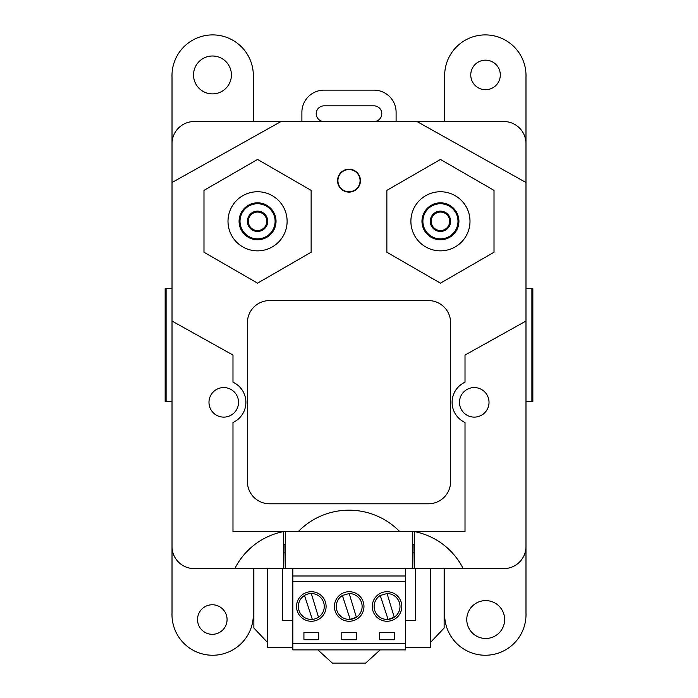 <?xml version="1.0" encoding="UTF-8"?>
<svg xmlns="http://www.w3.org/2000/svg" width="698" height="698" viewBox="0 0 698 698"><rect width="100%" height="100%" fill="white"/><g stroke="black" fill="none" stroke-linecap="round" stroke-linejoin="round"><path stroke-width="1.05" d="M301.894 121.539L301.894 112.308A22.17 22.17 0 0 1 324.064 90.138L373.936 90.138A22.17 22.17 0 0 1 396.106 112.308L396.106 121.539M373.936 121.539A7.853 7.853 0 0 0 381.789 113.695A7.853 7.853 0 0 0 373.936 105.843L324.064 105.843A7.853 7.853 0 0 0 316.211 113.695A7.853 7.853 0 0 0 324.064 121.539M422.892 221.301A17.546 17.546 0 0 1 449.215 206.102A17.546 17.546 0 0 1 449.215 236.5A17.546 17.546 0 0 1 422.892 221.301M430.282 221.301A10.165 10.165 0 0 0 445.525 230.096A10.165 10.165 0 0 0 445.525 212.497A10.165 10.165 0 0 0 430.282 221.301M431.207 221.301A9.24 9.24 0 0 0 445.062 229.302A9.24 9.24 0 0 0 445.062 213.3A9.24 9.24 0 0 0 431.207 221.301M422.848 221.301A17.59 17.59 0 0 0 449.242 236.535A17.59 17.59 0 0 0 449.242 206.067A17.59 17.59 0 0 0 422.848 221.301M421.967 221.301A18.471 18.471 0 0 1 449.678 205.299A18.471 18.471 0 0 1 449.678 237.303A18.471 18.471 0 0 1 421.967 221.301M410.886 221.301A29.56 29.56 0 0 0 455.218 246.9A29.56 29.56 0 0 0 455.218 195.702A29.56 29.56 0 0 0 410.886 221.301M267.718 221.301A10.165 10.165 0 0 0 252.475 212.497A10.165 10.165 0 0 0 252.475 230.096A10.165 10.165 0 0 0 267.718 221.301M266.793 221.301A9.24 9.24 0 0 0 252.938 213.3A9.24 9.24 0 0 0 252.938 229.302A9.24 9.24 0 0 0 266.793 221.301M275.108 221.301A17.546 17.546 0 0 1 248.785 236.5A17.546 17.546 0 0 1 248.785 206.102A17.546 17.546 0 0 1 275.108 221.301M275.152 221.301A17.59 17.59 0 0 0 248.758 206.067A17.59 17.59 0 0 0 248.758 236.535A17.59 17.59 0 0 0 275.152 221.301M276.033 221.301A18.471 18.471 0 0 1 248.322 237.303A18.471 18.471 0 0 1 248.322 205.299A18.471 18.471 0 0 1 276.033 221.301M287.114 221.301A29.56 29.56 0 0 0 242.782 195.702A29.56 29.56 0 0 0 242.782 246.9A29.56 29.56 0 0 0 287.114 221.301M360.081 180.66A11.081 11.081 0 0 0 349 169.57A11.081 11.081 0 0 0 337.919 180.66A11.081 11.081 0 0 0 349 191.741A11.081 11.081 0 0 0 360.081 180.66A11.081 11.081 0 0 0 349 169.57A11.081 11.081 0 0 0 337.919 180.66A11.081 11.081 0 0 0 349 191.741A11.081 11.081 0 0 0 360.081 180.66M283.423 552.895L284.897 552.895M413.103 552.895L414.577 552.895M283.423 544.588L284.897 544.588L285.264 568.6L285.264 531.658M412.736 531.658L412.736 568.6L413.103 544.588L414.577 544.588M172.022 403.261L172.022 546.429A22.17 22.17 0 0 0 194.192 568.6L284.897 568.6M413.103 568.6L503.808 568.6A22.17 22.17 0 0 0 525.978 546.429L525.978 403.261M444.696 568.6L444.696 612.94A40.676 40.676 0 0 0 485.337 655.248A40.676 40.676 0 0 0 525.978 612.94L525.978 77.208A40.676 40.676 0 0 0 485.337 34.9A40.676 40.676 0 0 0 444.696 77.208L444.696 121.539M253.304 121.539L253.304 77.208A40.676 40.676 0 0 0 212.663 34.9A40.676 40.676 0 0 0 172.022 77.208L172.022 182.51L281.015 121.539L194.192 121.539L416.985 121.539L525.978 182.51L525.978 143.709A22.17 22.17 0 0 0 503.808 121.539L416.985 121.539M415.502 568.6L415.502 620.33L405.529 620.33M430.282 568.6L430.282 647.369L405.529 647.369M292.837 647.369L267.718 647.369L267.718 568.6M282.498 568.6L282.498 620.33L292.837 620.33M504.637 619.545A18.933 18.933 0 0 0 476.237 603.142A18.933 18.933 0 0 0 476.237 635.939A18.933 18.933 0 0 0 504.637 619.545M227.077 619.545A14.78 14.78 0 0 0 204.907 606.745A14.78 14.78 0 0 0 204.907 632.336A14.78 14.78 0 0 0 227.077 619.545M172.022 182.51L172.022 612.94A40.676 40.676 0 0 0 212.663 655.248A40.676 40.676 0 0 0 253.304 612.94L253.304 568.6M231.413 74.948A18.933 18.933 0 0 0 203.005 58.545A18.933 18.933 0 0 0 203.005 91.342A18.933 18.933 0 0 0 231.413 74.948M500.309 74.948A14.78 14.78 0 0 0 478.139 62.148A14.78 14.78 0 0 0 478.139 87.739A14.78 14.78 0 0 0 500.309 74.948M311.317 593.544A12.93 12.93 0 0 0 299.006 610.514A12.948 12.948 0 0 0 312.338 619.388L304.494 595.473M312.329 619.37A12.93 12.93 0 0 0 323.706 602.723A12.948 12.948 0 0 0 311.317 593.527L318.497 617.25M380.236 595.473L388.079 619.388L380.244 595.481A12.948 12.948 0 0 0 388.079 619.388L394.239 617.241A12.948 12.948 0 0 0 387.058 593.527L380.244 595.481A12.93 12.93 0 0 0 376.178 613.472A12.93 12.93 0 0 0 394.239 617.233L387.058 593.527M342.369 595.473L350.204 619.388L342.369 595.481A12.948 12.948 0 0 0 350.204 619.388L356.364 617.241A12.948 12.948 0 0 0 349.183 593.527L342.369 595.481A12.93 12.93 0 0 0 338.312 613.472A12.93 12.93 0 0 0 356.364 617.233L349.183 593.527M412.736 568.6L285.264 568.6M405.529 568.6L405.529 649.882L292.837 649.882L292.837 568.6M405.529 575.99L292.837 575.99M405.529 581.364L292.837 581.364M296.537 606.483A14.78 14.78 0 0 0 318.707 619.283A14.78 14.78 0 0 0 318.707 593.684A14.78 14.78 0 0 0 296.537 606.483M303.927 632.353L303.927 639.743L318.707 639.743L318.707 632.353L303.927 632.353M379.668 632.353L379.668 639.743L394.449 639.743L394.449 632.353L379.668 632.353M341.793 632.353L341.793 639.743L356.573 639.743L356.573 632.353L341.793 632.353M363.963 606.483A14.78 14.78 0 0 0 341.793 593.684A14.78 14.78 0 0 0 341.793 619.283A14.78 14.78 0 0 0 363.963 606.483M401.83 606.483A14.78 14.78 0 0 0 379.668 593.684A14.78 14.78 0 0 0 379.668 619.283A14.78 14.78 0 0 0 401.83 606.483M405.529 643.434L292.837 643.434M444.137 568.6L444.137 627.999L430.282 642.675M267.718 642.675L253.863 627.999L253.863 568.6M380.166 649.882L365.63 663.1L332.37 663.1L317.834 649.882M414.769 531.658A69.503 69.503 0 0 1 463.167 568.6L503.808 568.6M414.577 531.658L414.577 568.6M172.022 321.054L232.984 355.046L232.984 382.19A22.17 22.17 0 0 1 232.984 422.491L232.984 531.658L465.016 531.658L465.016 422.491A22.17 22.17 0 0 1 465.016 382.19L465.016 355.046L525.978 321.054M489.028 402.336A14.78 14.78 0 0 0 466.857 389.545A14.78 14.78 0 0 0 466.857 415.136A14.78 14.78 0 0 0 489.028 402.336M172.022 143.709A22.17 22.17 0 0 1 194.192 121.539M283.423 568.6L283.423 531.658M234.833 568.6A69.503 69.503 0 0 1 283.231 531.658M238.533 402.336A14.78 14.78 0 0 0 216.363 389.545A14.78 14.78 0 0 0 216.363 415.136A14.78 14.78 0 0 0 238.533 402.336M428.432 503.781A22.17 22.17 0 0 0 450.603 481.611L450.603 322.746A22.17 22.17 0 0 0 428.432 300.576L269.568 300.576A22.17 22.17 0 0 0 247.397 322.746L247.397 481.611A22.17 22.17 0 0 0 269.568 503.781L428.432 503.781M360.456 180.66A11.456 11.456 0 0 0 343.276 170.74A11.456 11.456 0 0 0 343.276 190.58A11.456 11.456 0 0 0 360.456 180.66M399.806 531.658A70.847 70.847 0 0 0 298.194 531.658M386.867 190.371L386.867 252.231L440.447 283.161L494.018 252.231L494.018 190.371L440.447 159.441L386.867 190.371M311.134 190.371L257.553 159.441L203.982 190.371L203.982 252.231L257.553 283.161L311.134 252.231L311.134 190.371M531.902 288.728L532.853 288.728L532.853 401.42L531.902 401.42L531.902 288.728L525.978 288.728M525.978 401.42L531.902 401.42M166.098 288.728L166.098 401.42L165.147 401.42L165.147 288.728L172.022 288.728M166.098 401.42L172.022 401.42"/></g></svg>
